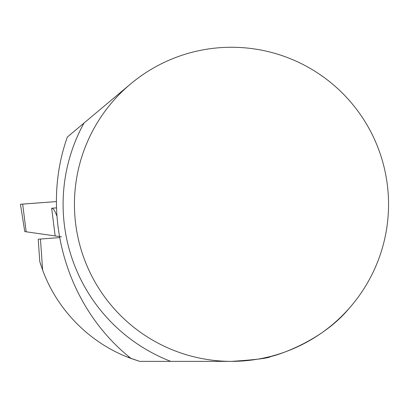 <?xml version="1.0" encoding="UTF-8"?>
<svg xmlns="http://www.w3.org/2000/svg" width="409" height="409" viewBox="0 0 409 409"><rect width="100%" height="100%" fill="white"/><g stroke="black" fill="none" stroke-linecap="round" stroke-linejoin="round"><path stroke-width="0.61" d="M170.747 361.372A168.396 168.396 0 0 1 84.003 123.053L67.357 137.02C39.591 214.669 66.1 306.934 130.946 358.371L139.709 361.372L231.494 361.372C256.596 359.71 269.684 358.049 270.763 356.387C268.958 357.63 319.465 344.358 349.291 308.197M388.55 204.316A157.056 157.056 0 0 1 152.966 340.329A157.056 157.056 0 0 1 152.966 68.303A157.056 157.056 0 0 1 388.55 204.316M319.092 73.963L323.596 77.102C332.875 83.794 341.438 91.575 349.291 100.44M143.896 73.963L139.515 77.015M84.003 123.053L130.543 84.003M59.463 237.603L38.221 239.209L39.78 261.586L41.023 265.497M131.115 358.504L139.709 361.372L128.758 357.614C89.285 342.466 57.132 309.787 42.623 270.073L39.78 261.586M139.709 361.372L140.834 361.372M61.529 236.837L24.77 231.586L20.45 204.28L56.35 201.576L22.577 204.101M56.422 207.874L51.657 208.232C53.17 208.135 54.883 210.661 56.795 215.804M40.46 239.025L42.623 270.073M128.758 357.614L128.682 356.505M55.149 235.855L51.657 208.232M22.669 204.096L26.181 231.883"/></g></svg>
